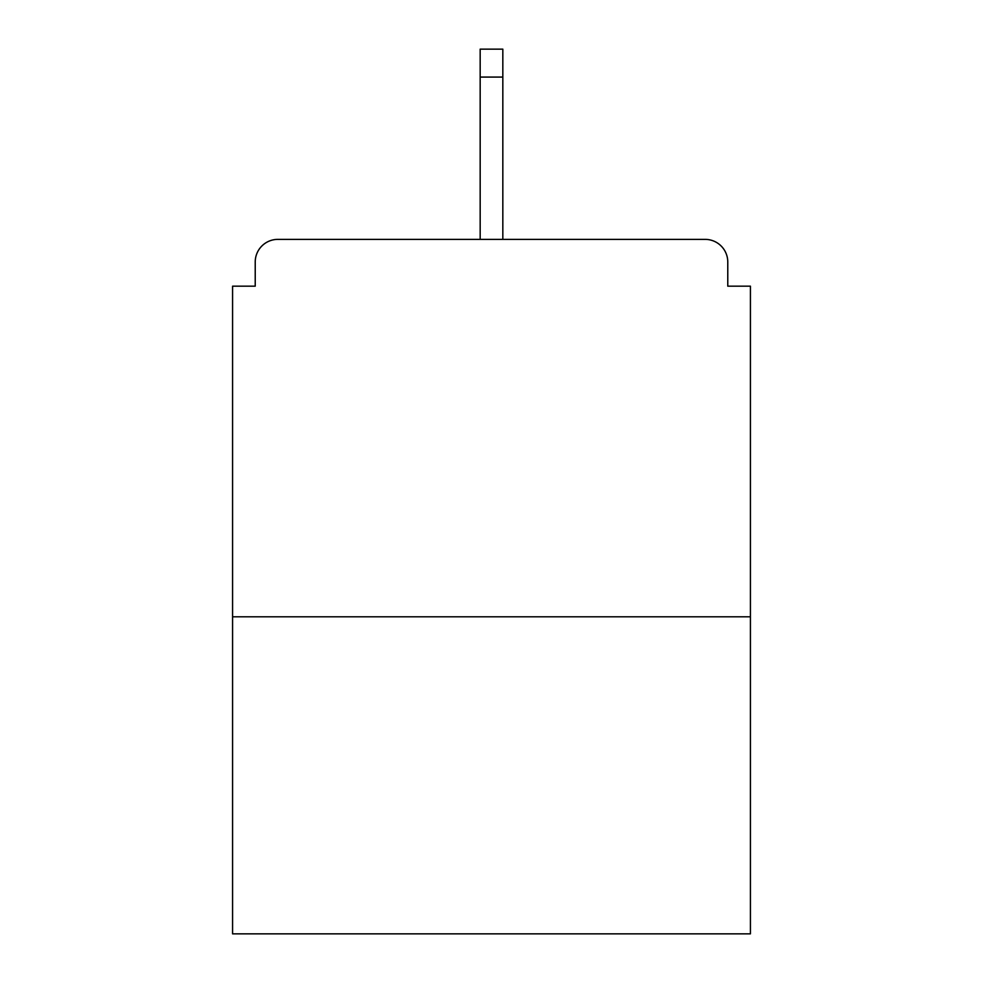 <?xml version="1.0" encoding="UTF-8"?>
<svg xmlns="http://www.w3.org/2000/svg" width="983" height="983" viewBox="0 0 983 983"><rect width="100%" height="100%" fill="white"/><g stroke="black" fill="none" stroke-linecap="round" stroke-linejoin="round"><path stroke-width="1.47" d="M727.776 286.176L727.776 262.019L727.776 286.176L750.422 286.176L750.422 933.85L232.578 933.85L232.578 286.176L255.224 286.176L255.224 262.019L255.224 286.176M750.422 616.808L232.578 616.808M727.776 262.019A22.646 22.646 0 0 0 705.13 239.373L277.87 239.373A22.646 22.646 0 0 0 255.224 262.019M705.13 239.373L588.117 239.373M394.883 239.373L277.87 239.373M502.829 77.079L480.171 77.079L480.171 49.15L502.829 49.15L502.829 239.373M480.171 77.079L480.171 239.373"/></g></svg>
